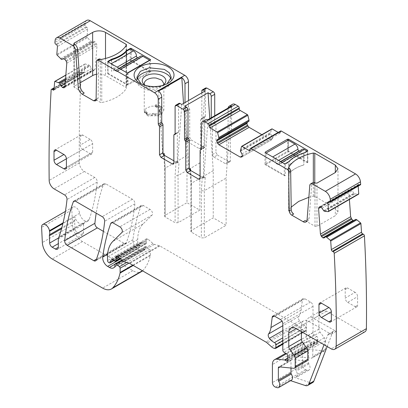 <?xml version="1.0" encoding="UTF-8"?>
<svg xmlns="http://www.w3.org/2000/svg" width="408" height="408" viewBox="0 0 408 408"><rect width="100%" height="100%" fill="white"/><g stroke="black" fill="none" stroke-linecap="round" stroke-linejoin="round"><path stroke-width="0.31" stroke-dasharray="2.04 1.53" d="M144.473 112.832L144.243 111.624L146.202 108.232L151.291 106.192L156.142 106.095L155.06 106.723L155.06 105.289L156.142 104.667L161.685 106.646L163.858 110.196L161.899 113.587L156.81 115.627A9.807 5.661 180 0 1 144.473 111.404L144.473 112.832L145.554 112.21L145.554 110.777L144.473 111.404M163.659 84.726L163.001 85.915L156.81 89.036A9.807 5.661 0 0 1 145.1 85.915A9.807 5.661 0 0 1 144.473 84.813A9.807 5.661 180 0 1 144.437 84.721M145.432 85.42A11.827 6.829 0 0 0 157.381 87.297A11.827 6.829 0 0 0 162.67 85.42M145.554 112.21A3.519 2.03 0 0 0 146.472 113.144L146.472 111.71L146.956 112.486L146.533 113.215L147.201 114.102L151.822 114.056L152.934 113.414L154.918 113.414L155.657 113.842L159.283 114.26L161.339 112.486L159.212 110.124L161.711 107.554L160.818 106.243L157.095 106.065L155.06 105.289M155.06 106.723A3.519 2.03 0 0 1 156.677 107.253L157.095 107.493A0.699 0.403 0 0 0 158.013 107.528A2.101 1.214 0 0 1 160.818 107.671A3.33 1.923 0 0 1 161.711 108.982A3.33 1.923 0 0 1 160.737 110.338L159.62 110.981A1.403 0.811 0 0 0 159.212 111.552A1.403 0.811 0 0 0 159.62 112.129L160.364 112.557A3.325 1.923 0 0 1 161.339 113.914A3.325 1.923 0 0 1 159.283 115.688A3.325 1.923 0 0 1 155.657 115.27L154.918 114.842A1.403 0.811 0 0 0 152.934 114.842L151.822 115.484A3.33 1.923 0 0 1 147.201 115.535A2.101 1.214 0 0 1 146.533 114.648A2.101 1.214 0 0 1 146.956 113.914A0.699 0.403 0 0 0 147.099 113.669A0.699 0.403 0 0 0 146.895 113.383L146.472 113.144M156.142 104.667L156.142 106.095M170.947 79.024A17.162 9.909 180 0 1 171.212 80.743A17.162 9.909 180 0 1 158.88 90.25A17.162 9.909 180 0 1 136.889 80.743A17.162 9.909 180 0 1 137.149 79.03M146.956 113.914L146.895 113.383M145.554 110.777L146.472 111.71M167.076 83.757L158.88 86.817L149.807 86.909L141.918 84.318L139.934 83.176M141.015 83.752L141.918 84.318M74.312 87.322A1.403 0.811 180 0 1 73.904 86.751A1.403 0.811 180 0 1 74.312 86.18L74.312 44.146L74.312 87.322L84.216 93.039M80.004 82.89L74.312 86.18M96.487 74.276A9.104 5.258 180 0 1 105.514 75.597L126.062 87.46A1.403 0.811 180 0 1 126.47 88.031A1.403 0.811 180 0 1 126.393 88.296A39.923 23.047 180 0 1 101.755 102.52A1.403 0.811 180 0 1 100.307 102.332L95.61 99.618M96.691 61.037L98.67 59.894L98.083 98.236L97.359 99.792L96.064 99.832M98.67 59.894L99.103 58.961M364.951 331.791A7.002 4.044 -120 0 1 361.447 331.444L326.4 311.207A10.506 6.064 -120 0 0 321.147 310.687A10.506 6.064 -120 0 0 318.969 315.501L318.969 329.108A3.504 2.02 -120 0 0 320.076 332.127L324.304 337.814A3.504 2.02 -120 0 1 325.411 340.833L325.411 349.095A3.504 2.02 -120 0 1 324.681 350.702A3.504 2.02 -120 0 1 323.881 350.855L309.488 349.432A2.101 1.214 -120 0 0 309.004 349.523A2.101 1.214 -120 0 0 308.57 350.487L308.57 362.84A1.403 0.811 -120 0 0 308.882 363.854A5.253 3.034 -120 0 1 308.968 370.066A5.253 3.034 -120 0 1 307.112 370.158L305.618 369.663A3.504 2.02 -120 0 1 302.629 365.14L302.629 347.055A10.506 6.064 -120 0 1 304.801 342.246A10.506 6.064 -120 0 1 307.214 341.776L314.782 342.526A1.749 1.01 -120 0 1 315.257 342.689L316.741 343.551A1.749 1.01 -120 0 0 317.618 343.638A1.749 1.01 -120 0 0 317.898 342.271A3.504 2.02 -120 0 1 317.73 341.149L317.73 339.946A3.504 2.02 -120 0 1 317.898 339.017A1.749 1.01 -120 0 0 316.792 336.437L314.216 334.83A1.749 1.01 -120 0 1 313.028 332.714L313.028 306.347A3.504 2.02 -120 0 0 310.549 302.058L304.858 298.773A3.504 2.02 -120 0 0 303.103 298.6A3.504 2.02 -120 0 0 302.399 299.839L301.15 310.111A24.516 14.152 -120 0 1 298.778 316.516A3.504 2.02 -120 0 0 299.594 320.907A11.205 6.472 -120 0 0 304.705 325.156A1.749 1.01 -120 0 1 306.092 327.374L306.092 330.24A1.749 1.01 -120 0 1 305.73 331.041A1.749 1.01 -120 0 1 305.174 331.087L304.307 330.857A7.002 4.044 -120 0 1 301.741 329.373L297.457 325.574A7.002 4.044 -120 0 0 296.172 324.64L159.9 245.963A3.504 2.02 -120 0 0 159.258 245.692L154.346 244.372A3.504 2.02 -120 0 1 153.061 243.632L147.997 239.139A2.101 1.214 -120 0 0 146.559 238.756A2.101 1.214 -120 0 0 146.217 240.368A3.504 2.02 -120 0 1 146.375 241.454L146.375 243.015A1.749 1.01 -120 0 1 146.013 243.816A1.749 1.01 -120 0 1 145.243 243.785L142.305 242.388A1.749 1.01 -120 0 0 141.535 242.357A1.749 1.01 -120 0 0 141.219 242.811L140.648 244.938A1.749 1.01 -120 0 1 140.326 245.397A1.749 1.01 -120 0 1 139.449 245.31L138.72 244.887A1.403 0.811 -120 0 1 137.731 243.173L137.731 239.567A38.52 22.241 -120 0 1 143.075 223.941L152.051 215.113A3.504 2.02 -120 0 0 152.276 212.252A3.504 2.02 -120 0 0 150.062 209.401L143.3 205.499A3.504 2.02 -120 0 0 141.55 205.326A3.504 2.02 -120 0 0 140.964 206.066A245.142 141.53 -120 0 0 132.952 239.618A7.002 4.044 -120 0 0 137.853 248.962L139.628 249.987A8.405 4.85 -120 0 0 143.83 250.405A8.405 4.85 -120 0 0 145.019 249.125A1.749 1.01 -120 0 0 145.136 248.589L145.136 247.161L114.923 264.603M142.565 270.841A17.508 10.108 -120 0 0 143.014 270.402A66.54 38.418 -120 0 0 150.272 255.632A3.504 2.02 -120 0 0 150.338 255.036L150.338 250.787A1.403 0.811 -120 0 0 149.603 249.257L146.691 246.682A1.749 1.01 -120 0 0 145.498 246.361A1.749 1.01 -120 0 0 145.136 247.161M65.443 80.09L90.015 65.902L88.924 65.091L85.252 63.954A0.699 0.403 -120 0 0 85.012 63.969A0.699 0.403 -120 0 0 84.869 64.24L84.247 72.099A1.403 0.811 -120 0 1 83.961 72.639A1.403 0.811 -120 0 1 83.176 72.517L82.431 72.017A1.403 0.811 -120 0 0 81.646 71.895A1.403 0.811 -120 0 0 81.36 72.435A1390.316 802.704 -120 0 0 79.376 162.874A1393.458 804.52 -120 0 0 79.382 162.965A7.002 4.044 -120 0 0 84.334 171.452L94.758 177.47A3.504 2.02 -120 0 1 97.216 182.075A254.944 147.191 -120 0 1 89.209 219.473A7.002 4.044 -120 0 1 88.011 221.029A7.002 4.044 -120 0 1 83.069 219.601A7.002 4.044 -120 0 1 79.652 213.267A5.605 3.233 -120 0 0 76.913 208.202A5.605 3.233 -120 0 0 72.961 207.06A5.605 3.233 -120 0 0 71.808 209.901L72.563 225.094A14.01 8.089 -120 0 0 82.452 241.567L132.855 270.667A17.508 10.108 -120 0 0 141.607 271.534M90.015 65.902L91.397 68.61L92.749 70.115L94.523 70.186L95.135 69.181L96.997 45.701L96.599 44.008L94.993 41.784L93.554 41.397L91.724 42.009L87.332 37.669L57.125 55.111M64.418 87.577L94.631 70.135L64.52 87.506M86.746 20.4A7.002 4.044 -120 0 0 85.323 22.991A1390.331 802.715 -120 0 0 85.114 25.041A1.403 0.811 -120 0 0 86.017 26.8L86.756 27.3A1.403 0.811 -120 0 1 87.659 29.06L87.037 36.919A0.699 0.403 -120 0 0 87.332 37.669M191.194 139.934L202.587 146.508L199.119 148.512L187.726 141.933L191.194 139.934L189.71 137.358L189.71 109.456A1.403 0.811 -120 0 0 189.088 108.038L188.471 106.621L188.471 100.587M202.587 146.508A2.101 1.214 -120 0 0 203.638 146.615A2.101 1.214 -120 0 0 204.071 145.651L204.071 117.749L200.603 119.753L201.226 119.049L200.894 119.111L204.362 117.106A1.403 0.811 -120 0 0 204.071 117.749M201.843 92.866L201.843 118.346L205.311 116.341L204.689 117.045A1.403 0.811 -120 0 0 204.362 117.106M205.02 116.984L201.226 119.049A1.403 0.811 60 0 0 201.552 118.988L205.02 116.984M205.311 116.341L205.311 88.893L205.744 87.934M214.72 121.778L211.252 123.777A1.403 0.811 -120 0 0 211.869 125.195A1.403 0.811 60 0 1 212.492 126.613L212.492 154.515A2.101 1.214 60 0 0 213.976 157.09L217.444 155.086L215.959 152.516L215.959 124.613L215.337 123.196A1.403 0.811 -120 0 1 214.72 121.778L214.72 115.78M217.444 155.086L228.832 161.665A2.101 1.214 -120 0 0 229.882 161.767A2.101 1.214 -120 0 0 230.321 160.808L230.321 132.906L230.938 132.202A1.403 0.811 -120 0 0 231.27 132.141A1.403 0.811 -120 0 0 231.555 131.498L231.555 106.621L228.092 108.625A5.253 3.034 -120 0 1 228.128 108.038M213.976 157.09L225.369 163.664A2.101 1.214 -120 0 0 226.42 163.771A2.101 1.214 -120 0 0 226.853 162.807L226.853 134.905A1.403 0.811 60 0 1 227.144 134.263L230.612 132.263L227.47 134.201A1.403 0.811 -120 0 0 227.802 134.14A1.403 0.811 -120 0 0 228.092 133.498L228.092 108.625M232.647 104.219A5.253 3.034 -120 0 0 231.555 106.621M248.941 121.319L247.416 122.196M261.849 134.691L270.458 139.664L271.687 139.781L241.475 157.223L272.156 139.511L272.666 138.19L270.56 133.595L270.57 132.534L271.733 129.071L241.526 146.513M280.633 130.999A1.403 0.811 -120 0 0 280.342 131.641L280.342 132.498A1.403 0.811 -120 0 1 280.051 133.141A1.403 0.811 -120 0 1 279.353 133.069L278.195 132.406M358.193 186.135L358.122 185.212A1.403 0.811 -120 0 1 358.413 184.472A1.403 0.811 -120 0 1 359.025 184.493L359.764 184.844A1.403 0.811 -120 0 0 360.381 184.87M323.666 210.737L353.879 193.295L354.98 193.892L358.448 194.193L328.236 211.635M353.879 193.295L352.226 190.74L350.962 189.552L349.712 189.429L319.5 206.871M319.607 206.82L349.61 189.496L348.784 191.066L349.396 199.476M355.771 219.336L354.282 220.509L324.074 237.951M324.171 237.884L354.384 220.442L353.206 220.473M103.387 231.346L124.001 243.255A3.504 2.02 -120 0 0 125.756 243.428A3.504 2.02 -120 0 0 126.342 242.684A245.142 141.53 -120 0 0 134.885 203.811A3.504 2.02 -120 0 0 132.421 199.216L105.835 183.87A3.504 2.02 -120 0 0 104.086 183.697A3.504 2.02 -120 0 0 103.499 184.436A245.142 141.53 -120 0 0 96.201 213.19M118.519 68.957A4.202 2.428 60 0 0 117.647 70.88A1.403 0.811 60 0 1 117.356 71.522A1.403 0.811 60 0 1 116.657 71.451L115.173 70.594A1.403 0.811 60 0 1 114.184 68.881A4.202 2.428 60 0 0 111.211 63.73L107.993 61.873L107.993 73.312L127.306 84.461L127.306 73.022L120.62 69.166A4.202 2.428 60 0 0 118.519 68.957L119.391 68.452M107.993 61.873L107.993 73.884A0.699 0.403 180 0 1 107.783 73.598A0.699 0.403 180 0 1 107.993 73.312M111.522 59.833L111.522 71.273L111.746 59.767M126.521 51.301L126.521 62.613A33.971 19.61 180 0 1 111.746 71.14M126.521 62.613L126.745 62.48C123.323 66.361 118.243 69.294 111.522 71.273M111.522 63.266A33.971 19.61 0 0 0 126.745 54.473L126.745 62.48M126.745 54.473L126.745 51.046M130.279 49.006L130.279 60.445A0.699 0.403 180 0 1 131.269 60.445L150.338 71.451A0.699 0.403 180 0 1 150.542 71.737A0.699 0.403 180 0 1 150.338 72.022L128.051 84.889A0.699 0.403 180 0 1 127.056 84.889L107.993 73.884M312.625 182.738A4.202 2.428 -120 0 0 311.768 184.37L309.789 185.513M306.734 221.105A5.605 3.233 -120 0 0 307.907 220.845A5.605 3.233 -120 0 0 309.05 218.668L311.768 184.37M308.856 197.288L313.319 196.217L314.767 196.411L335.315 208.274L337.982 211.992L335.315 215.704L316.99 226.287L315.007 226.287L305.102 220.565M291.195 207.121L288.604 210.707L288.604 167.53M288.68 167.795L288.68 210.441L289.012 211.278L289.012 168.101M293.714 213.991L289.012 211.278M205.902 119.656A5.253 3.034 -120 0 0 204.816 122.063L201.348 124.063M200.109 175.96L202.088 177.103A2.101 1.214 -120 0 0 203.138 177.21A2.101 1.214 -120 0 0 203.577 176.246L203.577 148.344A1.403 0.811 60 0 1 203.867 147.701A1.403 0.811 60 0 1 204.194 147.64A1.403 0.811 -120 0 0 204.525 147.579A1.403 0.811 -120 0 0 204.816 146.936L204.816 122.063M175.098 133.783L178.566 131.784L178.566 104.336A2.101 1.214 60 0 1 179 103.372M178.566 131.784A1.403 0.811 60 0 1 178.276 132.427A1.403 0.811 60 0 1 177.944 132.488A1.403 0.811 -120 0 0 177.618 132.549A1.403 0.811 -120 0 0 177.327 133.192L173.859 135.191M173.859 160.808L175.843 161.951A2.101 1.214 -120 0 0 176.894 162.053A2.101 1.214 -120 0 0 177.327 161.094L177.327 133.192M85.114 25.041L54.907 42.483M81.36 72.435L51.148 89.877M83.569 224.313L83.569 232.718A4.202 2.428 -120 0 1 82.697 234.641A4.202 2.428 -120 0 1 80.595 234.432L77.428 232.601A3.504 2.02 -120 0 1 74.955 228.47L74.623 221.187A3.504 2.02 -120 0 1 74.756 220.187A7.002 4.044 -120 0 0 74.812 216.725A7.002 4.044 -120 0 0 77.326 221.641A7.002 4.044 -120 0 0 81.09 224.145A7.002 4.044 -120 0 0 82.936 223.951A7.002 4.044 -120 0 0 83.059 223.885A7.002 4.044 -120 0 0 83.88 223.105A3.504 2.02 -120 0 0 83.569 224.313L58.308 238.899M312.701 382.551A7.002 4.044 -120 0 1 310.233 382.673L294.484 377.451A5.253 3.034 -120 0 0 296.341 377.359A5.253 3.034 -120 0 0 296.254 371.147A1.403 0.811 -120 0 1 295.943 370.132L295.943 357.775A2.101 1.214 -120 0 1 296.376 356.816A2.101 1.214 -120 0 1 296.861 356.72L311.253 358.147A3.504 2.02 -120 0 0 312.054 357.989A3.504 2.02 -120 0 0 312.778 356.388L312.778 348.126A3.504 2.02 -120 0 0 311.676 345.102L307.448 339.42A3.504 2.02 -120 0 1 306.342 336.401L306.342 322.789A10.506 6.064 -120 0 1 308.519 317.98A10.506 6.064 -120 0 1 313.772 318.5L336.182 331.439A5.253 3.034 -120 0 0 333.555 331.179A5.253 3.034 -120 0 0 332.693 332.245L327.18 346.545M290.608 380.664L289.532 380.307A5.253 3.034 -120 0 0 291.389 380.215M290.991 368.031L290.991 360.636L280.056 366.95M307.102 360.851A3.504 2.02 -120 0 1 306.301 361.009L291.904 359.581A2.101 1.214 -120 0 0 291.424 359.672A2.101 1.214 -120 0 0 290.991 360.636M301.39 331.653L301.39 325.65L296.188 328.654L308.82 321.361A10.506 6.064 -120 0 0 303.567 320.841A10.506 6.064 -120 0 0 301.39 325.65M308.82 321.361L331.23 334.3A5.253 3.034 -120 0 0 328.603 334.04A5.253 3.034 -120 0 0 327.736 335.106L324.034 344.724M347.698 302.343L355.123 306.632A3.504 2.02 -120 0 0 356.878 306.806A3.504 2.02 -120 0 0 357.602 305.204L357.602 296.626A3.504 2.02 -120 0 0 355.123 292.337L345.219 298.054A3.504 2.02 -120 0 0 347.698 302.343L357.602 296.626M355.123 292.337L347.698 288.048A3.504 2.02 -120 0 0 345.943 287.875A3.504 2.02 -120 0 0 345.219 289.476L345.219 298.054M90.163 153.658A3.504 2.02 -120 0 0 91.912 153.831A3.504 2.02 -120 0 0 92.636 152.23L66.392 167.382L90.163 153.658L82.732 149.369L66.392 158.804L92.636 143.652A3.504 2.02 -120 0 0 90.163 139.363L80.259 145.08A3.504 2.02 -120 0 0 82.732 149.369M90.163 139.363L82.732 135.074A3.504 2.02 -120 0 0 80.983 134.9A3.504 2.02 -120 0 0 80.259 136.501L80.259 145.08M92.636 152.23L92.636 143.652M183.529 103.438L186.986 155.519L186.986 202.7L165.194 215.276L164.577 216.138L165.194 216.995L175.098 222.712L178.072 222.712L199.859 210.13L186.986 202.7M205.035 91.025L199.859 162.95L199.859 210.13M201.843 118.346A1.403 0.811 60 0 1 201.552 118.988M199.119 148.512L200.17 148.614L200.603 147.655L200.603 119.753M187.726 141.933A2.101 1.214 60 0 1 186.242 139.363L186.242 111.461L185.625 110.043A1.403 0.811 60 0 1 185.002 108.625L185.002 102.587M181.759 104.463L177.551 162.94L179.036 162.078L176.062 162.078L177.551 162.94M176.062 162.078L175.093 175.532L175.098 222.712M158.539 91.096L162.741 154.387L164.23 155.249L165.199 169.815L165.194 216.995M162.741 154.387L163.292 154.066M165.194 169.743L164.73 168.499L165.194 168.096L186.986 155.519M211.252 123.777L211.252 117.779M227.144 134.263A1.403 0.811 60 0 1 227.47 134.201M127.306 84.461L149.593 71.594L130.279 60.445M303.822 152.969L303.822 164.975L304.047 153.408L307.581 151.368L307.581 162.807A0.699 0.403 0 0 0 307.785 162.522A0.699 0.403 0 0 0 307.581 162.236L288.512 151.225A0.699 0.403 0 0 0 287.523 151.225L265.236 164.093A0.699 0.403 0 0 0 265.032 164.378A0.699 0.403 0 0 0 265.236 164.669L265.236 164.093M303.822 164.975A33.971 19.61 0 0 0 289.048 173.507L289.048 161.497M304.047 156.84A33.971 19.61 0 0 0 288.823 165.628L289.048 173.507M288.823 165.628L288.823 162.2A33.971 19.61 180 0 1 304.047 153.408M265.236 164.669L284.305 175.675A0.699 0.403 0 0 0 285.294 175.675L285.294 164.235L288.823 162.2M208.004 119.656L203.801 178.092L205.285 177.235L204.316 190.689L226.109 178.107L226.109 225.287L213.231 217.852L191.444 230.433L190.827 231.29L191.444 232.147L201.348 237.869L204.316 237.869L226.109 225.287M231.28 106.218L226.109 178.107M205.285 177.235L202.312 177.23L203.801 178.092M202.312 177.23L201.343 190.684L201.348 237.869M184.783 106.207L188.991 169.539L190.48 170.401L191.449 184.972L191.444 232.147M209.778 118.631L213.231 170.671L213.231 217.852M188.991 169.539L189.541 169.223M213.231 170.671L191.444 183.253L191.444 230.433M199.859 162.95L178.072 175.532L177.373 175.797L175.098 175.466M163.613 154.433L164.73 168.499M164.23 155.249L163.669 154.668M288.823 173.635C292.25 169.754 297.325 166.826 304.047 164.847M307.581 162.807L288.262 151.659L265.98 164.521L285.294 175.675M201.348 190.618L203.623 190.954L204.316 190.689L204.316 237.869M191.444 184.901L190.98 183.656L191.444 183.253L190.592 170.462M189.863 169.585L190.98 183.656M190.48 170.401L189.919 169.82M307.581 162.236L307.581 150.797L307.581 151.368L307.086 151.082M285.294 163.664L285.294 164.235L282.076 162.379A4.202 2.428 -120 0 0 279.975 162.17A4.202 2.428 -120 0 0 279.103 164.093A1.403 0.811 -120 0 1 278.812 164.735A1.403 0.811 -120 0 1 278.113 164.664L276.624 163.807A1.403 0.811 -120 0 1 275.635 162.093A4.202 2.428 -120 0 0 272.666 156.947L265.98 153.087L265.98 164.521M288.262 140.219L288.262 151.659M302.262 149.303A4.202 2.428 -120 0 0 301.39 151.225A1.403 0.811 -120 0 1 301.099 151.868A1.403 0.811 -120 0 1 300.4 151.802L299.166 151.088M137.715 57.875L138.944 58.584A1.403 0.811 60 0 0 139.643 58.655A1.403 0.811 60 0 0 139.934 58.013A4.202 2.428 60 0 1 140.806 56.09M149.593 71.594L149.593 60.445M147.201 115.535L147.201 114.102M151.822 115.484L151.822 114.056M152.934 114.842L152.934 113.414M154.918 114.842L154.918 113.414M155.657 115.27L155.657 113.842M160.364 112.557L160.364 111.124M159.62 112.129L159.62 110.696M159.62 110.981L159.62 109.553M160.737 110.338L160.737 108.911M160.818 107.671L160.818 106.243M158.013 107.528L158.013 106.1M157.095 107.493L157.095 106.065M156.677 107.253L156.677 105.82M105.514 58.466L105.514 75.597M126.062 45.655L126.062 87.46M126.393 45.12L126.393 88.296M101.755 59.344L101.755 102.52M100.307 59.155L100.307 102.332M85.323 22.991L55.116 40.433M131.269 49.577L131.269 60.445M150.338 72.022L150.338 71.451M128.051 72.879L128.051 84.889M127.056 72.879L127.056 84.889M96.104 99.379L98.083 98.236M320.979 207.121L348.784 191.066M319.877 206.759L349.182 189.837M320.576 206.912L350.788 189.47M320.749 206.994L350.962 189.552M322.014 208.182L352.226 190.74M323.85 210.911L354.057 193.469M324.692 211.308L354.904 193.866M324.768 211.334L354.98 193.892M358.122 185.212L329.001 202.026M359.025 184.493L328.812 201.934M359.764 184.844L329.552 202.286M309.05 218.668L307.071 219.815M280.342 131.641L250.13 149.083M280.342 132.498L279.353 133.069M240.363 149.976L270.57 132.534M240.348 150.057L270.56 132.615M240.348 151.036L270.56 133.595M240.419 151.281L270.632 133.839M241.944 153.923L272.156 136.481M242.454 155.632L272.666 138.19M270.458 139.664L272.666 138.389M241.944 156.953L272.156 139.511M204.816 146.936L201.348 148.94M204.194 147.64L201.277 149.328M200.109 150.348L203.577 148.344M203.577 176.246L202.088 177.103M175.098 106.335L178.566 104.336M175.027 134.171L177.944 132.488M177.327 161.094L175.843 161.951M86.017 26.8L55.804 44.242M86.756 27.3L56.544 44.742M87.659 29.06L57.446 46.502M87.037 36.919L56.824 54.361M60.593 58.813L90.8 41.371M60.665 58.874L90.877 41.432M61.511 59.451L91.724 42.009M61.695 59.486L91.902 42.044M63.342 58.839L93.554 41.397M64.612 59.109L94.819 41.667M64.78 59.226L94.993 41.784M65.958 60.613L96.171 43.172M66.387 61.45L96.599 44.008M66.784 63.143L96.997 45.701M64.923 86.623L95.135 69.181M64.704 87.307L94.013 70.385M64.964 86.159L92.749 70.115M64.979 85.93L92.575 69.998M65.153 83.762L91.397 68.61M65.469 79.779L89.847 65.703M65.555 78.668L89 65.132M65.561 78.581L88.924 65.091M85.252 63.954L65.831 75.164M84.869 64.24L54.657 81.682M84.247 72.099L54.035 89.541M83.176 72.517L54.055 89.332M82.431 72.017L54.131 88.358M79.382 162.965L49.169 180.407M84.334 171.452L54.121 188.894M94.758 177.47L64.546 194.912M97.216 182.075L67.009 199.517M89.209 219.473L58.997 236.915M74.812 216.725L62.888 223.609M79.652 213.267L63.077 222.834M83.88 223.105L58.625 237.686M83.569 232.718L80.595 234.432M77.428 232.601L58.308 243.642M74.955 228.47L58.466 237.986M74.623 221.187L61.547 228.74M74.756 220.187L61.853 227.633M71.808 209.901L41.601 227.343M72.563 225.094L42.35 242.536M82.452 241.567L52.239 259.009M132.855 270.667L102.643 288.109M143.014 270.402L142.412 270.749M150.272 255.632L133.253 265.46M150.338 255.036L132.763 265.18M150.338 250.787L128.984 263.114M149.603 249.257L126.674 262.497M146.691 246.682L122.42 260.692M145.136 248.589L114.923 266.031M145.019 249.125L114.811 266.567M139.628 249.987L114.98 264.221M137.853 248.962L120.493 258.983M132.952 239.618L107.63 254.235M140.964 206.066L112.271 222.63M143.3 205.499L113.087 222.941M150.062 209.401L119.85 226.843M152.051 215.113L121.844 232.555M143.075 223.941L112.863 241.383M137.731 239.567L107.518 257.009M137.731 243.173L107.518 260.615M138.72 244.887L108.513 262.329M139.449 245.31L109.242 262.752M140.648 244.938L113.608 260.549M141.219 242.811L111.884 259.748M142.305 242.388L112.093 259.83M145.243 243.785L115.031 261.227M146.375 243.015L119.789 258.361M146.375 241.454L118.723 257.417M146.217 240.368L117.922 256.703M147.997 239.139L117.784 256.581M153.061 243.632L122.854 261.074M154.346 244.372L124.134 261.814M159.258 245.692L129.05 263.135M159.9 245.963L129.688 263.405M296.172 324.64L265.965 342.082M297.457 325.574L267.245 343.016M301.741 329.373L271.529 346.815M304.307 330.857L274.094 348.299M305.174 331.087L274.966 348.529M306.092 330.24L282.815 343.679M306.092 327.374L282.815 340.813M304.705 325.156L282.815 337.793M299.594 320.907L282.815 330.597M298.778 316.516L282.815 325.732M301.15 310.111L281.984 321.173M302.399 299.839L274.324 316.052M304.858 298.773L274.645 316.215M310.549 302.058L280.342 319.5M313.028 306.347L282.815 323.789M313.028 332.714L282.815 350.156M314.216 334.83L284.004 352.272M316.792 336.437L286.579 353.879M317.898 339.017L287.686 356.459M317.73 339.946L287.523 357.388M317.73 341.149L287.523 358.591M317.898 342.271L287.686 359.713M316.741 343.551L287.767 360.274M315.257 342.689L287.523 358.703M314.782 342.526L287.523 358.265M307.214 341.776L286.426 353.777M302.629 347.055L272.416 364.497M302.629 365.14L272.416 382.582M305.618 369.663L275.405 387.105M310.233 382.673L305.276 385.535M289.532 380.307L276.905 387.6M307.112 370.158L294.484 377.451M291.904 359.581L279.276 366.874M306.301 361.009L293.668 368.296M361.447 331.444L331.24 348.886M336.182 331.439L331.23 334.3M326.4 311.207L313.772 318.5M124.001 243.255L96.487 259.141M126.342 242.684L96.135 260.125M103.499 184.436L74.812 201.001M105.835 183.87L75.623 201.312M132.421 199.216L102.209 216.658M134.885 203.811L104.672 221.253M355.123 306.632L357.602 305.204M345.219 289.476L347.698 288.048M82.732 135.074L80.259 136.501M185.002 108.625L188.471 106.621M165.194 215.276L165.194 168.096L164.342 155.31M185.625 110.043L189.088 108.038M189.71 109.456L186.242 111.461M186.242 139.363L189.71 137.358M204.071 145.651L200.603 147.655M201.843 90.897L205.311 88.893M215.337 123.196L211.869 125.195M212.492 126.613L215.959 124.613M212.492 154.515L215.959 152.516M228.832 161.665L225.369 163.664M230.321 160.808L226.853 162.807M226.853 134.905L230.321 132.906M231.555 131.498L228.092 133.498M318.969 315.501L306.342 322.789M318.969 329.108L306.342 336.401M320.076 332.127L307.448 339.42M324.304 337.814L311.676 345.102M325.411 340.833L312.778 348.126M325.411 349.095L312.778 356.388M323.881 350.855L311.253 358.147M309.488 349.432L296.861 356.72M308.57 350.487L295.943 357.775M308.57 362.84L295.943 370.132M308.882 363.854L296.254 371.147M313.319 196.217L313.319 182.544M314.767 196.411L314.767 182.968M335.315 208.274L335.315 215.704M316.99 226.287L316.99 183.11M315.007 226.287L315.007 183.11M287.523 151.225L287.523 140.648M288.512 151.225L288.512 140.362M284.305 175.675L284.305 163.664M178.072 222.712L178.072 175.532L179.036 162.078M332.693 332.245L327.736 335.106M301.39 151.225L279.103 164.093M278.608 160.375L275.635 162.093M280.587 161.522L276.624 163.807M300.4 151.802L278.113 164.664M114.184 68.881L117.152 67.162M117.647 70.88L139.934 58.013M116.657 71.451L138.944 58.584M115.173 70.594L119.136 68.304M144.243 83.604L144.243 111.624M145.1 85.915L143.254 83.533M163.858 83.604L163.858 110.196M163.001 85.915L164.847 83.533M147.099 113.669L147.099 112.241M146.533 114.648L146.533 113.215M161.339 113.914L161.339 112.486M159.212 111.552L159.212 110.124M161.711 108.982L161.711 107.549M171.212 77.311L171.212 80.743M136.889 77.311L136.889 80.743M166.184 84.318L168.167 83.176M73.904 43.574L73.904 86.751M126.47 44.855L126.47 88.031M107.783 61.588L107.783 73.598M150.542 59.726L150.542 71.737M95.38 100.934L97.359 99.792M358.413 184.472L328.2 201.914M307.907 220.845L305.923 221.988M280.051 133.141L249.839 150.583M204.525 147.579L201.057 149.583M201.322 149.17L203.867 147.701M203.138 177.21L199.675 179.209M174.808 134.426L178.276 132.427M177.618 132.549L175.078 134.018M176.894 162.053L173.425 164.057M85.012 63.969L65.841 75.036M83.961 72.639L53.749 90.081M81.646 71.895L54.177 87.751M88.011 221.029L83.059 223.885M82.697 234.641L57.441 249.222M72.961 207.06L65.392 211.431M145.498 246.361L121.732 260.08M143.83 250.405L113.623 267.847M141.55 205.326L111.338 222.768M140.326 245.397L113.868 260.671M141.535 242.357L111.328 259.799M146.013 243.816L120.197 258.723M146.559 238.756L116.351 256.199M305.73 331.041L282.815 344.27M303.103 298.6L272.896 316.042M317.618 343.638L287.405 361.08M304.801 342.246L285.656 353.297M291.424 359.672L278.797 366.965M303.567 320.841L290.935 328.129M125.756 243.428L95.543 260.87M104.086 183.697L73.873 201.139M356.878 306.806L330.628 321.963M345.943 287.875L319.694 303.032M80.983 134.9L54.733 150.052M91.912 153.831L65.662 168.989M203.638 146.615L200.17 148.614M229.882 161.767L226.42 163.771M231.27 132.141L227.802 134.14M321.147 310.687L308.519 317.98M324.681 350.702L312.054 357.989M309.004 349.523L296.376 356.816M308.968 370.066L296.341 377.359M337.982 211.987L337.982 168.81M307.785 162.522L307.785 150.511M265.032 164.378L265.032 152.373M333.555 331.179L328.603 334.04M164.577 168.932L164.577 216.138M190.827 184.09L190.827 231.29M280.842 161.67L279.975 162.17M301.099 151.868L278.812 164.735M117.356 71.522L139.643 58.655"/><path stroke-width="0.61" d="M144.437 84.721A9.807 5.661 180 0 1 144.243 83.604A9.807 5.661 180 0 1 144.254 83.38C144.672 80.774 147.018 79.04 151.291 78.173A9.807 5.661 180 0 1 156.142 78.071L161.685 80.055L163.858 83.604L163.659 84.726M162.67 85.42A11.827 6.829 0 0 0 164.847 83.533A11.827 6.829 0 0 0 162.96 76.255A11.827 6.829 0 0 0 150.72 74.19A11.827 6.829 0 0 0 143.254 83.533A11.827 6.829 0 0 0 145.432 85.42M137.149 79.03A17.162 9.909 180 0 1 149.221 71.237A17.162 9.909 180 0 1 170.947 79.024M141.015 83.752L136.889 77.316L140.316 71.374L149.221 67.804L164.332 69.386L169.397 72.879L171.207 77.311L167.076 83.757M159.671 86.083A19.961 11.526 0 0 0 168.167 83.176A19.961 11.526 0 0 0 171.217 69.146A19.961 11.526 0 0 0 148.43 63.969A19.961 11.526 0 0 0 139.934 83.176A19.961 11.526 0 0 0 159.671 86.083M105.514 32.421L126.062 44.283A1.403 0.811 180 0 1 126.47 44.855A1.403 0.811 180 0 1 126.393 45.12A39.923 23.047 180 0 1 101.755 59.344A1.403 0.811 180 0 1 100.307 59.155L98.175 60.211A2.101 1.214 60 0 0 97.124 60.103A2.101 1.214 60 0 0 96.691 61.037L96.104 99.379L95.38 100.934L93.631 100.761L82.237 94.182L84.216 93.039C81.972 91.525 80.657 89.372 80.274 86.583L77.556 49.149A4.202 2.428 60 0 0 74.593 44.309L74.312 44.146A1.403 0.811 180 0 1 73.904 43.574A1.403 0.811 180 0 1 74.312 43.003L92.636 32.421A9.104 5.258 180 0 1 105.514 32.421L105.514 58.466M98.175 60.211L154.545 92.754C156.799 94.309 158.039 96.456 158.258 99.185L161.726 97.186A5.253 3.034 60 0 0 158.539 91.096L181.815 77.658A5.253 3.034 60 0 1 185.002 83.747L188.471 81.743A5.253 3.034 60 0 0 184.758 75.312L154.545 92.754M90.245 20.747L60.037 38.189A7.002 4.044 -120 0 0 56.533 37.842L86.746 20.4A7.002 4.044 -120 0 1 90.245 20.747L184.758 75.312M60.037 38.189L72.614 45.451A4.202 2.428 60 0 1 75.572 50.291L77.556 49.149M111.746 59.129A33.971 19.61 180 0 0 126.521 50.602L130.279 48.435L130.279 49.006L126.745 51.046A33.971 19.61 180 0 1 111.522 59.833L107.993 61.873A0.699 0.403 180 0 1 107.783 61.588A0.699 0.403 180 0 1 107.993 61.302L111.746 59.129L111.746 59.767M130.279 48.435A0.699 0.403 180 0 1 131.269 48.435L150.338 59.441A0.699 0.403 180 0 1 150.542 59.726A0.699 0.403 180 0 1 150.338 60.012L128.051 72.879A0.699 0.403 180 0 1 127.056 72.879L107.993 61.873L107.993 61.302M92.636 32.421L92.636 75.597L80.004 82.89M92.636 75.597A9.104 5.258 180 0 1 96.487 74.276M96.064 99.832L95.61 99.618L93.631 100.761M97.124 60.103L99.103 58.961L100.154 59.063M319.5 206.871L318.974 207.279L318.577 208.508L320.433 234.141L350.645 216.699L349.396 199.476M319.607 206.82L320.749 206.994L322.014 208.182L323.85 210.911L324.768 211.334L328.236 211.635A0.699 0.403 -120 0 0 328.394 211.604A0.699 0.403 -120 0 0 328.537 211.232L327.915 202.654A1.403 0.811 -120 0 1 328.2 201.914A1.403 0.811 -120 0 1 328.812 201.934L329.552 202.286A1.403 0.811 -120 0 0 330.169 202.312A1.403 0.811 -120 0 0 330.455 201.567A1390.316 802.704 -120 0 0 330.245 199.277A7.002 4.044 -120 0 0 325.324 191.352L312.747 184.09A4.202 2.428 -120 0 0 310.646 183.881A4.202 2.428 -120 0 0 309.789 185.513L307.071 219.815A5.605 3.233 -120 0 1 305.923 221.988A5.605 3.233 -120 0 1 303.124 221.712L291.73 215.133A3.504 2.02 -120 0 1 289.257 210.895L288.67 171.875A2.101 1.214 -120 0 0 287.186 169.33L251.119 148.512A1.403 0.811 -120 0 0 250.42 148.441A1.403 0.811 -120 0 0 250.13 149.083L250.13 149.94L249.14 150.511A1.403 0.811 -120 0 0 249.839 150.583A1.403 0.811 -120 0 0 250.13 149.94M249.14 150.511L241.995 146.39A0.699 0.403 -120 0 0 241.643 146.355A0.699 0.403 -120 0 0 241.526 146.513L240.348 151.036L241.944 153.923L242.454 155.831L241.944 156.953L240.251 157.106L242.454 155.831M218.734 138.761L248.941 121.319L249.002 120.079L247.84 115.275L217.627 132.717L218.805 137.618L218.734 138.761L217.209 139.638L216.699 140.76L217.678 143.483L218.902 144.779L240.251 157.106M217.627 132.717A0.699 0.403 -120 0 0 217.158 132.049L210.013 127.923A1.403 0.811 -120 0 1 209.024 126.21L209.024 125.348A1.403 0.811 -120 0 0 208.034 123.634L205.061 121.921A5.253 3.034 -120 0 0 202.434 121.661A5.253 3.034 -120 0 0 201.348 124.063L201.348 148.94A1.403 0.811 -120 0 1 201.057 149.583A1.403 0.811 -120 0 1 200.726 149.644L200.109 150.348L200.109 178.25L198.625 179.107A2.101 1.214 -120 0 0 199.675 179.209A2.101 1.214 -120 0 0 200.109 178.25M201.322 149.17L200.399 149.705L201.277 149.328M185.125 140.638L188.593 138.633A1.403 0.811 -120 0 1 187.976 137.216L184.508 139.22A1.403 0.811 -120 0 0 185.125 140.638L185.747 142.055L185.747 169.958L187.231 172.528L198.625 179.107M184.508 139.22L184.508 111.767A2.101 1.214 -120 0 0 183.024 109.196L176.582 105.478L180.05 103.474L181.759 104.463L205.035 91.025L203.327 90.035L206.795 88.036L213.231 91.754L209.768 93.753L208.06 92.769L184.783 106.207L186.492 107.192L183.024 109.196M174.808 134.426L174.481 134.487L175.098 133.783L175.098 106.335L175.532 105.376L176.582 105.478M175.027 134.171L174.481 134.487A1.403 0.811 -120 0 0 174.15 134.548A1.403 0.811 -120 0 0 173.859 135.191L173.859 163.093L172.375 163.95A2.101 1.214 -120 0 0 173.425 164.057A2.101 1.214 -120 0 0 173.859 163.093M160.981 157.376L164.45 155.377A2.101 1.214 60 0 1 162.965 152.801L162.965 124.899L159.497 126.898L159.497 154.8L160.981 157.376L172.375 163.95M159.497 126.898A1.403 0.811 -120 0 0 158.88 125.48L158.258 124.063L158.258 99.185M82.237 94.182C79.988 92.667 78.673 90.515 78.29 87.73L75.572 50.291M56.533 37.842A7.002 4.044 -120 0 0 55.116 40.433A1390.306 802.694 -120 0 0 54.907 42.483A1.403 0.811 -120 0 0 55.804 44.242L56.544 44.742A1.403 0.811 -120 0 1 57.446 46.502L56.824 54.361A0.699 0.403 -120 0 0 57.125 55.111L61.511 59.451L63.342 58.839L64.78 59.226L66.387 61.45L66.784 63.143L64.923 86.623L64.52 87.506M64.418 87.577L63.801 87.827L62.536 87.557L61.19 86.052L65.153 83.762M65.831 75.164L55.039 81.396L59.634 83.145L61.19 86.052M55.039 81.396A0.699 0.403 -120 0 0 54.8 81.411A0.699 0.403 -120 0 0 54.657 81.682L54.035 89.541A1.403 0.811 -120 0 1 53.749 90.081A1.403 0.811 -120 0 1 52.963 89.959L52.224 89.459A1.403 0.811 -120 0 0 51.439 89.337A1.403 0.811 -120 0 0 51.148 89.877A1390.316 802.704 -120 0 0 49.169 180.316A1402.168 809.543 -120 0 0 49.169 180.407A7.002 4.044 -120 0 0 54.121 188.894L64.546 194.912A3.504 2.02 -120 0 1 67.009 199.517A254.944 147.191 -120 0 1 58.997 236.915A7.002 4.044 -120 0 1 58.625 237.686A3.504 2.02 -120 0 0 58.308 238.899L58.308 247.299L55.34 249.018A4.202 2.428 -120 0 0 57.441 249.222A4.202 2.428 -120 0 0 58.308 247.299M61.853 227.633L49.495 234.768A3.504 2.02 -120 0 0 49.368 235.773L49.694 243.051A3.504 2.02 -120 0 0 52.168 247.187L55.34 249.018M49.495 234.768A7.002 4.044 -120 0 0 49.557 231.305A7.002 4.044 -120 0 1 49.439 230.709A5.605 3.233 -120 0 0 46.706 225.644A5.605 3.233 -120 0 0 42.753 224.502A5.605 3.233 -120 0 0 41.601 227.343L42.35 242.536A14.01 8.089 -120 0 0 52.239 259.009L102.643 288.109A17.508 10.108 -120 0 0 111.399 288.976A17.508 10.108 -120 0 0 112.802 287.844A66.54 38.418 -120 0 0 120.064 273.074A3.504 2.02 -120 0 0 120.125 272.478L120.125 268.229A1.403 0.811 -120 0 0 119.391 266.699L116.484 264.124A1.749 1.01 -120 0 0 115.286 263.803A1.749 1.01 -120 0 0 114.923 264.603L114.923 266.031A1.749 1.01 -120 0 1 114.811 266.567A8.405 4.85 -120 0 1 113.623 267.847A8.405 4.85 -120 0 1 109.421 267.429L107.646 266.404A7.002 4.044 -120 0 1 102.739 257.06A245.142 141.53 -120 0 1 110.752 223.507A3.504 2.02 -120 0 1 111.338 222.768A3.504 2.02 -120 0 1 113.087 222.941L119.85 226.843A3.504 2.02 -120 0 1 122.063 229.694A3.504 2.02 -120 0 1 121.844 232.555L112.863 241.383A38.52 22.241 -120 0 0 107.518 257.009L107.518 260.615A1.403 0.811 -120 0 0 108.513 262.329L109.242 262.752A1.749 1.01 -120 0 0 110.114 262.839A1.749 1.01 -120 0 0 110.435 262.38L111.007 260.253A1.749 1.01 -120 0 1 111.328 259.799A1.749 1.01 -120 0 1 112.093 259.83L115.031 261.227A1.749 1.01 -120 0 0 115.801 261.258A1.749 1.01 -120 0 0 116.163 260.457L116.163 258.896A3.504 2.02 -120 0 0 116.01 257.81A2.101 1.214 -120 0 1 116.351 256.199A2.101 1.214 -120 0 1 117.784 256.581L122.854 261.074A3.504 2.02 -120 0 0 124.134 261.814L129.05 263.135A3.504 2.02 -120 0 1 129.688 263.405L265.965 342.082A7.002 4.044 -120 0 1 267.245 343.016L271.529 346.815A7.002 4.044 -120 0 0 274.094 348.299L274.966 348.529A1.749 1.01 -120 0 0 275.522 348.483A1.749 1.01 -120 0 0 275.885 347.682L275.885 344.816A1.749 1.01 -120 0 0 274.497 342.598A11.205 6.472 -120 0 1 269.382 338.349A3.504 2.02 -120 0 1 268.566 333.958A24.516 14.152 -120 0 0 270.938 327.553L272.192 317.281A3.504 2.02 -120 0 1 272.896 316.042A3.504 2.02 -120 0 1 274.645 316.215L280.342 319.5A3.504 2.02 -120 0 1 282.815 323.789L282.815 350.156A1.749 1.01 -120 0 0 284.004 352.272L286.579 353.879A1.749 1.01 -120 0 1 287.686 356.459A3.504 2.02 -120 0 0 287.523 357.388L287.523 358.591A3.504 2.02 -120 0 0 287.686 359.713A1.749 1.01 -120 0 1 287.405 361.08A1.749 1.01 -120 0 1 286.533 360.993L285.044 360.131A1.749 1.01 -120 0 0 284.57 359.968L277.001 359.219A10.506 6.064 -120 0 0 274.594 359.688A10.506 6.064 -120 0 0 272.416 364.497L272.416 382.582A3.504 2.02 -120 0 0 275.405 387.105L276.905 387.6A5.253 3.034 -120 0 0 278.756 387.508A5.253 3.034 -120 0 0 278.674 381.296A1.403 0.811 -120 0 1 278.358 380.281L278.358 367.929A2.101 1.214 -120 0 1 278.797 366.965A2.101 1.214 -120 0 1 279.276 366.874L293.668 368.296A3.504 2.02 -120 0 0 294.474 368.144A3.504 2.02 -120 0 0 295.198 366.537L295.198 358.275A3.504 2.02 -120 0 0 294.091 355.256L289.864 349.569A3.504 2.02 -120 0 1 288.762 346.55L288.762 332.943A10.506 6.064 -120 0 1 290.935 328.129A10.506 6.064 -120 0 1 296.188 328.649L331.24 348.886A7.002 4.044 -120 0 0 334.739 349.233A7.002 4.044 -120 0 0 336.192 346.117A1390.316 802.704 -120 0 0 334.208 253.302A1.403 0.811 -120 0 0 333.137 251.644L332.398 251.287A1.403 0.811 -120 0 1 331.322 249.63L330.699 241.052A0.699 0.403 -120 0 0 330.317 240.327L326.573 237.175L356.781 219.734L355.771 219.336L325.574 236.768L355.934 219.331L325.727 236.773L326.573 237.175M325.559 236.778L324.074 237.951M324.171 237.884L322.993 237.915L353.206 220.473L351.767 219.198L350.645 216.699M320.433 234.141L321.555 236.64L322.993 237.915M93.794 260.697A3.504 2.02 -120 0 0 95.543 260.87A3.504 2.02 -120 0 0 96.135 260.125A245.142 141.53 -120 0 0 104.672 221.253A3.504 2.02 -120 0 0 102.209 216.658L75.623 201.312A3.504 2.02 -120 0 0 73.873 201.139A3.504 2.02 -120 0 0 73.287 201.878A245.142 141.53 -120 0 0 64.694 240.72A3.504 2.02 -120 0 0 67.152 245.315L93.794 260.697L96.487 259.141M328.874 321.79A3.504 2.02 -120 0 0 330.628 321.963A3.504 2.02 -120 0 0 331.352 320.362L331.352 311.783A3.504 2.02 -120 0 0 328.874 307.494L318.969 313.211A3.504 2.02 -120 0 0 321.448 317.5L328.874 321.79L331.352 320.362M328.874 307.494L321.448 303.205A3.504 2.02 -120 0 0 319.694 303.032A3.504 2.02 -120 0 0 318.969 304.633L318.969 313.211M56.483 164.526L63.913 168.815A3.504 2.02 -120 0 0 65.662 168.989A3.504 2.02 -120 0 0 66.392 167.382L66.392 158.804A3.504 2.02 -120 0 0 63.913 154.515L56.483 150.226A3.504 2.02 -120 0 0 54.733 150.052A3.504 2.02 -120 0 0 54.009 151.659L54.009 160.237A3.504 2.02 -120 0 0 56.483 164.526L66.392 158.804M111.399 288.976L141.607 271.534A17.508 10.108 -120 0 0 142.565 270.841M188.471 100.587L188.471 81.743M201.843 92.866L201.843 90.897A2.101 1.214 60 0 1 202.276 89.933L205.744 87.934L206.795 88.036M214.72 115.78L214.72 94.325A2.101 1.214 -120 0 0 213.231 91.754M247.84 115.275A0.699 0.403 -120 0 0 247.37 114.607L240.225 110.481A1.403 0.811 -120 0 1 239.236 108.768L239.236 107.906A1.403 0.811 -120 0 0 238.241 106.192L235.273 104.479A5.253 3.034 -120 0 0 232.647 104.219L229.179 106.218A5.253 3.034 -120 0 0 228.128 108.038M217.209 142.673L247.416 125.231L246.911 123.522L247.416 122.196L217.209 139.638M247.416 125.231L249.115 127.337L261.849 134.691M278.195 132.406L272.207 128.948A0.699 0.403 -120 0 0 271.856 128.913L241.643 146.355M330.169 202.312L360.381 184.87A1.403 0.811 -120 0 0 360.667 184.125A1390.331 802.715 -120 0 0 360.458 181.835A7.002 4.044 -120 0 0 355.536 173.91L281.331 131.07A1.403 0.811 -120 0 0 280.633 130.999L250.42 148.441M358.448 194.193A0.699 0.403 -120 0 0 358.601 194.162A0.699 0.403 -120 0 0 358.749 193.79L358.193 186.135M353.578 220.601L353.206 220.473M334.739 349.233L364.951 331.791A7.002 4.044 -120 0 0 366.399 328.675A1390.316 802.704 -120 0 0 364.421 235.86A1.403 0.811 -120 0 0 363.35 234.202L362.605 233.845A1.403 0.811 -120 0 1 361.534 232.188L360.912 223.609A0.699 0.403 -120 0 0 360.529 222.885L356.781 219.734M96.201 213.19A245.142 141.53 -120 0 0 94.901 223.278A3.504 2.02 -120 0 0 97.364 227.873L103.387 231.346M126.521 50.602L126.521 51.301M360.667 184.125L330.455 201.567M314.767 182.968L314.767 153.235L313.319 153.041C301.344 155.611 293.128 160.349 288.68 167.265L289.165 168.188L287.186 169.33M288.68 167.795L288.604 167.53M314.767 153.235L335.315 165.097L337.982 168.815L335.315 172.528L335.315 165.097M310.646 183.881L312.625 182.738A4.202 2.428 -120 0 1 314.726 182.947L316.99 183.11L335.315 172.528M288.512 139.22L287.523 139.22L265.236 152.087L265.236 152.658L265.236 152.087L265.236 152.658L284.305 163.664L285.294 163.664L289.048 161.497C292.424 157.758 297.35 154.918 303.822 152.969L307.581 150.797L307.581 150.226L288.512 139.22L288.512 140.362M307.581 150.797L307.581 150.226L307.581 150.797M303.124 221.712L305.102 220.565A5.605 3.233 -120 0 0 306.734 221.105M308.856 197.288L298.687 201.404L291.195 207.121M289.165 168.188A2.101 1.214 -120 0 1 290.654 170.733L291.236 209.753A3.504 2.02 -120 0 0 293.714 213.991L291.73 215.133M229.179 106.218A5.253 3.034 -120 0 1 231.28 106.218L208.004 119.656A5.253 3.034 -120 0 0 205.902 119.656L202.434 121.661M187.231 172.528L190.699 170.529L200.109 175.96M190.699 170.529A2.101 1.214 60 0 1 189.215 167.953L189.215 140.051A1.403 0.811 60 0 0 188.593 138.633M187.976 137.216L187.976 109.767A2.101 1.214 -120 0 0 186.492 107.192M175.532 105.376L179 103.372A2.101 1.214 60 0 1 180.05 103.474M164.45 155.377L173.859 160.808M162.965 124.899A1.403 0.811 -120 0 0 162.343 123.481A1.403 0.811 60 0 1 161.726 122.063L161.726 97.186M327.18 346.545L313.854 381.128A7.002 4.044 -120 0 1 312.701 382.551L307.749 385.412A7.002 4.044 -120 0 1 305.276 385.535L290.608 380.664M278.756 387.508L291.389 380.215A5.253 3.034 -120 0 0 291.302 374.009L278.674 381.296M290.991 368.031L290.991 372.994A1.403 0.811 -120 0 0 291.302 374.009M294.474 368.144L307.102 360.851A3.504 2.02 -120 0 0 307.826 359.249L307.826 350.982A3.504 2.02 -120 0 0 306.719 347.963L302.496 342.281L289.864 349.569M301.39 331.653L301.39 339.262A3.504 2.02 -120 0 0 302.496 342.281M364.421 235.86L334.208 253.302M202.276 89.933A2.101 1.214 60 0 1 203.327 90.035M185.002 102.587L185.002 83.747M181.815 77.658L183.529 103.438M163.292 154.066L164.225 153.53L163.669 154.668M211.252 117.779L211.252 96.329A2.101 1.214 -120 0 0 209.768 93.753M208.06 92.769L209.778 118.631M189.541 169.223L190.475 168.683L190.592 170.462M307.749 385.412A7.002 4.044 -120 0 0 308.902 383.989L324.034 344.724M189.919 169.82L190.475 168.683M307.086 151.082L304.363 149.512A4.202 2.428 -120 0 0 302.262 149.303L280.842 161.67M299.166 151.088L298.911 150.94A1.403 0.811 -120 0 1 297.922 149.226A4.202 2.428 -120 0 0 294.948 144.08L288.262 140.219L265.98 153.087M130.279 49.006L133.498 50.862A4.202 2.428 60 0 1 136.466 56.013A1.403 0.811 60 0 0 137.46 57.727L137.715 57.875M119.391 68.452L140.806 56.09A4.202 2.428 60 0 1 142.907 56.299L149.593 60.16L127.373 72.986M149.593 60.445L149.593 60.16M74.593 44.309L72.614 45.451M74.312 43.003L74.312 44.146M126.062 44.283L126.062 45.655M131.269 48.435L131.269 49.577M150.338 59.441L150.338 60.012M78.29 87.73L80.274 86.583M318.577 208.508L320.979 207.121M318.974 207.279L319.877 206.759M358.749 193.79L328.537 211.232M329.001 202.026L327.915 202.654M360.458 181.835L330.245 199.277M355.536 173.91L325.324 191.352M314.726 182.947L312.747 184.09M281.331 131.07L251.119 148.512M291.236 209.753L289.257 210.895M290.654 170.733L288.67 171.875M272.207 128.948L241.995 146.39M218.902 144.779L249.115 127.337M217.678 143.483L247.891 126.041M216.699 140.964L246.911 123.522M216.699 140.76L246.911 123.318M218.805 138.598L249.018 121.156M218.805 137.618L249.018 120.176M218.795 137.522L249.002 120.079M247.37 114.607L217.158 132.049M240.225 110.481L210.013 127.923M239.236 108.768L209.024 126.21M239.236 107.906L209.024 125.348M238.241 106.192L208.034 123.634M235.273 104.479L205.061 121.921M185.747 169.958L189.215 167.953M185.747 142.055L189.215 140.051M187.976 109.767L184.508 111.767M159.497 154.8L162.965 152.801M162.343 123.481L158.88 125.48M158.258 124.063L161.726 122.063M63.801 87.827L64.704 87.307M62.536 87.557L64.964 86.159M62.363 87.439L64.979 85.93M59.803 83.344L65.443 80.09M59.634 83.145L65.469 79.779M58.788 82.574L65.555 78.668M58.711 82.533L65.561 78.581M54.055 89.332L52.963 89.959M54.131 88.358L52.224 89.459M62.888 223.609L49.557 231.305M63.077 222.834L49.439 230.709M58.308 243.642L52.168 247.187M58.466 237.986L49.694 243.051M61.547 228.74L49.368 235.773M142.412 270.749L112.802 287.844M133.253 265.46L120.064 273.074M132.763 265.18L120.125 272.478M128.984 263.114L120.125 268.229M126.674 262.497L119.391 266.699M122.42 260.692L116.484 264.124M114.98 264.221L109.421 267.429M120.493 258.983L107.646 266.404M107.63 254.235L102.739 257.06M112.271 222.63L110.752 223.507M113.608 260.549L110.435 262.38M111.884 259.748L111.007 260.253M119.789 258.361L116.163 260.457M118.723 257.417L116.163 258.896M117.922 256.703L116.01 257.81M282.815 343.679L275.885 347.682M282.815 340.813L275.885 344.816M282.815 337.793L274.497 342.598M282.815 330.597L269.382 338.349M282.815 325.732L268.566 333.958M281.984 321.173L270.938 327.553M274.324 316.052L272.192 317.281M287.767 360.274L286.533 360.993M287.523 358.703L285.044 360.131M287.523 358.265L284.57 359.968M286.426 353.777L277.001 359.219M290.991 372.994L278.358 380.281M280.056 366.95L278.358 367.929M307.826 359.249L295.198 366.537M307.826 350.982L295.198 358.275M306.719 347.963L294.091 355.256M301.39 339.262L288.762 346.55M296.188 328.654L288.762 332.943M366.399 328.675L336.192 346.117M363.35 234.202L333.137 251.644M362.605 233.845L332.398 251.287M361.534 232.188L331.322 249.63M360.912 223.609L330.699 241.052M360.529 222.885L330.317 240.327M326.65 237.226L356.857 219.785M322.82 237.828L353.032 220.386M321.555 236.64L351.767 219.198M321.045 235.85L351.257 218.407M97.364 227.873L67.152 245.315M94.901 223.278L64.694 240.72M74.812 201.001L73.287 201.878M331.352 311.783L321.448 317.5M321.448 303.205L318.969 304.633M63.913 168.815L66.392 167.382M63.913 154.515L54.009 160.237M54.009 151.659L56.483 150.226M164.342 155.31L164.225 153.53M214.72 94.325L211.252 96.329M313.319 182.544L313.319 153.041M287.523 140.648L287.523 139.22M313.854 381.128L308.902 383.989M282.076 162.379L304.363 149.512M294.948 144.08L272.666 156.947M297.922 149.226L278.608 160.375M298.911 150.94L280.587 161.522M133.498 50.862L111.211 63.73M117.152 67.162L136.466 56.013M120.62 69.166L142.907 56.299M119.136 68.304L137.46 57.727M358.601 194.162L328.394 211.604M175.078 134.018L174.15 134.548M65.841 75.036L54.8 81.411M54.177 87.751L51.439 89.337M65.392 211.431L42.753 224.502M121.732 260.08L115.286 263.803M113.868 260.671L110.114 262.839M120.197 258.723L115.801 261.258M282.815 344.27L275.522 348.483M285.656 353.297L274.594 359.688"/></g></svg>
